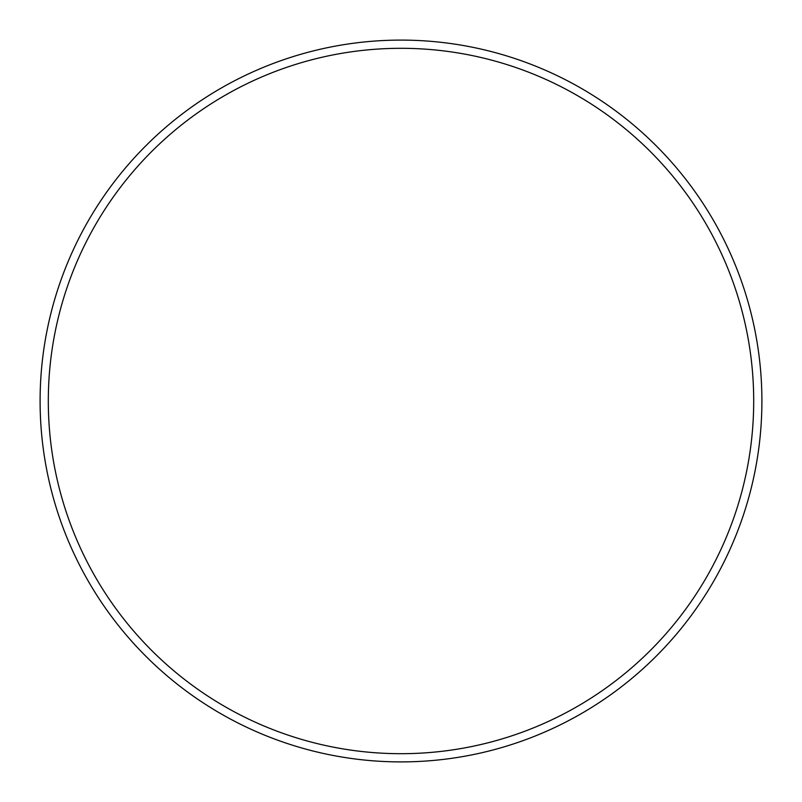 <?xml version="1.0" encoding="UTF-8"?>
<svg xmlns="http://www.w3.org/2000/svg" width="802" height="802" viewBox="0 0 802 802"><rect width="100%" height="100%" fill="white"/><g stroke="black" fill="none" stroke-linecap="round" stroke-linejoin="round"><path stroke-width="1.2" d="M761.9 401A360.9 360.9 0 0 1 220.55 713.549A360.9 360.9 0 0 1 220.55 88.451A360.9 360.9 0 0 1 761.9 401M753.7 401A352.7 352.7 0 0 1 224.65 706.442A352.7 352.7 0 0 1 224.65 95.558A352.7 352.7 0 0 1 753.7 401"/></g></svg>
